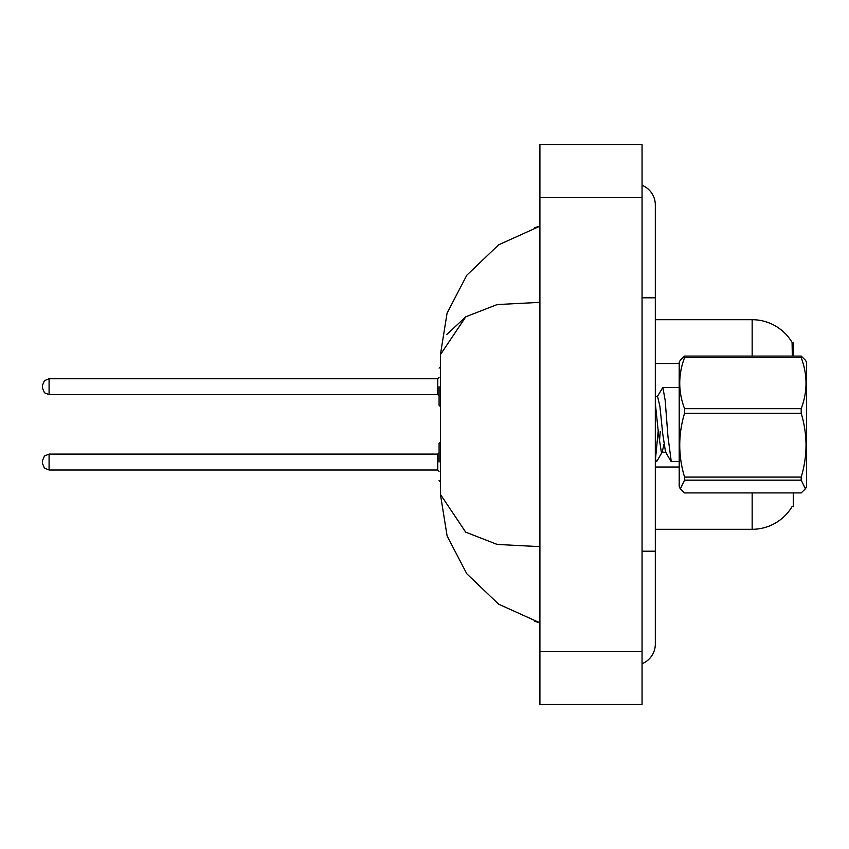 <?xml version="1.0" encoding="UTF-8"?>
<svg xmlns="http://www.w3.org/2000/svg" width="849" height="849" viewBox="0 0 849 849"><rect width="100%" height="100%" fill="white"/><g stroke="black" fill="none" stroke-linecap="round" stroke-linejoin="round"><path stroke-width="1.27" d="M793.284 492.919L793.284 506.747L792.213 506.354A46.43 46.43 0 0 1 752.161 529.298A46.43 46.43 0 0 0 791.979 506.747M793.284 356.081L793.284 342.253L792.075 342.423A46.43 46.43 0 0 0 752.161 319.702L655.322 319.702M792.329 356.081L792.075 342.423A46.43 46.43 0 0 0 752.161 319.702L752.161 356.081M752.161 492.919L752.161 529.298L655.322 529.298M642.056 663.727A21.225 21.225 0 0 0 655.322 644.041A21.225 21.225 0 0 1 642.056 663.727A21.225 21.225 0 0 0 655.322 644.041A21.225 21.225 0 0 1 642.056 663.727M642.056 185.273A21.225 21.225 0 0 1 655.322 204.959A21.225 21.225 0 0 0 642.056 185.273A21.225 21.225 0 0 1 655.322 204.959A21.225 21.225 0 0 0 642.056 185.273M539.911 302.35L497.143 304.568L465.814 316.773L440.419 354.627L440.419 494.373L465.698 532.153L497.143 544.432L539.911 546.65M539.911 704.405L642.056 704.405L642.056 144.595L539.911 144.595L539.911 704.405M440.419 354.627L447.083 313.09L466.823 275.203L498.628 244.82L539.911 226.184L534.817 227.606M534.923 621.426L539.911 622.816L498.607 604.159L466.78 573.754L447.115 535.984L440.419 494.373M446.754 334.517L465.751 316.815M680.346 488.833L679.2 486.848L679.2 362.152L680.346 360.167L684.559 356.081L801.191 356.081L805.404 360.167L801.191 356.081L801.191 357.62L684.559 357.62C678.139 374.568 678.139 391.591 684.559 408.677L684.559 413.283C678.139 434.465 678.139 455.733 684.559 477.096L684.559 480.163L680.346 488.833L684.559 492.919L801.191 492.919L805.404 488.833L801.191 480.163L684.559 480.163M805.404 360.167L806.55 362.152L806.55 486.848L805.404 488.833M684.559 408.677L801.191 408.677L801.191 413.283L684.559 413.283M684.559 477.096L801.191 477.096C807.611 455.913 807.611 434.646 801.191 413.283M801.191 477.096L801.191 480.163M671.262 461.559L667.972 436.641L665.16 400.24L662.836 387.441L657.179 396.876M658.145 431.494L655.513 458.693M660.246 431.494L659.408 442.096M663.918 444.345L662.241 452.039L656.861 461.262L656.033 460.901L655.322 457.632M684.559 356.081L684.559 357.62M801.191 408.677C807.611 391.729 807.611 374.706 801.191 357.62M665.998 452.443L661.297 451.944L658.495 433.648L655.322 403.381M670.954 461.304L665.51 451.944L662.708 433.648L659.896 406.204L657.572 396.557L655.322 396.557M439.092 462.047L439.092 443.475L439.092 462.047M42.45 462.047L42.45 460.72L42.45 462.047M439.092 386.698L439.092 405.27L439.092 386.698M42.45 386.698L42.45 388.025L42.45 386.698M679.2 363.552L655.322 363.552M679.2 467.024L655.322 467.024M642.056 551.192L655.322 551.192L655.322 204.959M642.056 297.819L655.322 297.819M539.911 651.342L642.056 651.342M539.911 197.658L642.056 197.658M42.45 460.72L44.435 455.987L49.083 454.088L49.083 470.006L437.766 470.006L437.766 454.088L439.092 452.761M437.766 378.739L49.083 378.739L49.083 394.658L437.766 394.658L437.766 378.739L439.092 377.412M655.322 551.181L655.322 644.041L655.322 551.181M539.911 622.816L534.817 621.394M671.262 461.569L679.2 461.569M655.322 461.569L656.521 461.569M662.836 387.431L679.2 387.431M440.419 442.149L439.092 443.475M437.766 470.006L439.092 471.333M49.083 454.088L437.766 454.088M49.083 470.006L44.435 468.096L42.45 463.374M440.419 481.945L439.092 480.619M440.419 406.597L439.092 405.27M49.083 394.658L44.435 392.747L42.45 388.025M49.083 378.739L44.435 380.639L42.45 385.372M437.766 394.658L439.092 395.984M440.419 366.8L439.092 368.126"/></g></svg>
